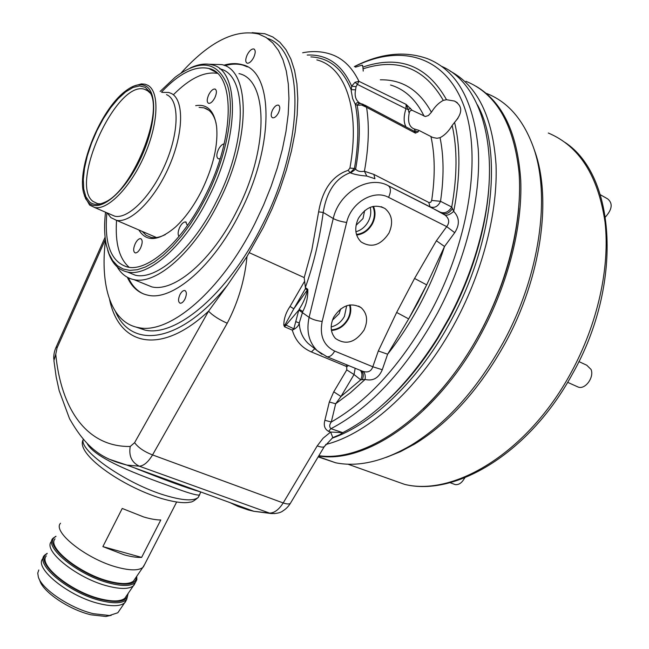 <?xml version="1.0" encoding="UTF-8"?>
<svg xmlns="http://www.w3.org/2000/svg" width="649" height="649" viewBox="0 0 649 649"><rect width="100%" height="100%" fill="white"/><g stroke="black" fill="none" stroke-linecap="round" stroke-linejoin="round"><path stroke-width="0.97" d="M247.285 54.678C245.29 59.229 245.249 62.069 247.164 63.204C249.297 63.424 251.463 61.517 253.67 57.493C255.665 52.934 255.706 50.087 253.808 48.959C251.658 48.74 249.484 50.654 247.285 54.678M272.531 109.981C270.722 114.143 270.755 116.755 272.637 117.818C274.592 118.021 276.523 116.398 278.429 112.95C280.246 108.781 280.214 106.168 278.34 105.106C276.377 104.903 274.446 106.525 272.531 109.981M179.943 294.646C178.021 299.238 178.102 302.093 180.187 303.221C181.809 303.326 183.399 301.947 184.957 299.084C186.88 294.484 186.807 291.62 184.73 290.501C183.091 290.395 181.493 291.774 179.943 294.646M127.326 277.261C131.909 287.288 138.813 293.275 148.021 295.222C172.358 301.152 213.31 266.585 239.927 212.929C274.933 145.319 273.643 70.96 242.264 64.713C236.625 63.083 230.444 63.253 223.718 65.233M452.166 125.5L454.568 122.369C462.769 113.031 462.753 105.925 454.519 101.066L446.512 99.703L443.308 100.392C438.773 102.745 434.806 106.712 431.407 112.277L428.421 115.514L425.387 116.504L412.22 110.354C410.517 110.168 409.495 111.166 409.154 113.332C407.596 121.614 409.203 126.79 413.957 128.859L418.735 130.295L432.842 137.507L437.012 138.278L440.054 137.669C444.662 135.3 448.702 131.244 452.166 125.5C457.431 148.767 457.285 175.944 451.736 207.031L453.708 211.387C459.541 217.553 459.881 224.651 454.722 232.675L444.524 246.482L426.669 284.862L414.565 278.445L436.404 240.755L446.699 226.615C449.781 222.453 449.27 218.632 445.149 215.16L430.011 206.796L428.802 202.464L373.865 174.403L374.935 178.718L366.799 176.066C360.114 175.538 354.727 174.5 350.655 172.975L350.168 172.715C335.655 178.159 326.666 191.406 323.202 212.45L318.627 211.85C322.488 189.581 332.337 175.733 348.172 170.298L349.925 168.059C360.617 109.421 345.227 66.936 316.85 59.903M356.05 225.308L362.994 218.559L364.649 210.625M358.402 218.364C354.159 227.864 355.044 235.709 361.055 241.899C371.423 248.299 380.712 245.387 388.929 233.161C393.489 222.842 392.174 214.624 385.003 208.532C374.83 203.502 365.963 206.78 358.402 218.364M356.634 235.043C363.424 234.208 368.713 230.419 372.51 223.67C375.471 217.618 375.787 211.842 373.467 206.35M356.439 234.394C363.091 233.689 368.275 230.03 371.999 223.426C374.895 217.48 375.163 211.834 372.802 206.496M355.895 231.758C361.274 230.208 365.436 226.728 368.389 221.325C370.733 216.628 371.35 211.963 370.222 207.315M332.385 320.265L339.167 313.621L340.684 308.916M333.74 317.142C329.854 325.579 330.422 332.677 335.452 338.437C345.787 345.43 355.311 342.648 364.016 330.114C368.202 320.947 367.269 313.483 361.209 307.731C350.963 302.053 341.812 305.184 333.74 317.142M331.436 330.471C338.673 329.919 344.327 326.098 348.383 319.016C350.809 314.213 351.393 309.5 350.144 304.9M331.339 329.846C338.389 329.392 343.905 325.709 347.88 318.797C350.249 314.084 350.793 309.484 349.511 304.989M331.16 326.942C336.904 325.49 341.333 321.945 344.449 316.314L346.68 305.711M489.273 179.822C488.697 195.349 486.563 211.558 482.872 228.464C476.074 259.032 464.96 288.878 449.538 318.002L438.197 337.74C421.461 364.584 402.997 386.885 382.813 404.635M329.327 401.999L335.663 403.767L340.985 396.49L333.756 391.818L329.327 401.999L324.873 420.309C323.445 425.428 324.67 429.111 328.54 431.358L330.933 428.697L342.794 432.64C376.988 415.027 408.521 383.527 437.402 338.137L448.938 318.051C464.635 288.416 475.936 258.051 482.856 226.947C500.817 147.112 480.649 83.129 441.791 66.417M135.771 326.991L145.011 330.098C175.765 337.285 227.702 294.395 261.709 226.29C305.338 142.488 304.681 49.932 267.502 38.396M105.471 240.187C99.8 286.42 111.36 322.853 138.545 327.607C169.121 334.714 220.952 291.588 255.025 223.232L263.583 205.043L271.071 186.458L277.366 167.783L282.364 149.351L285.982 131.471L288.188 114.451L288.951 98.543L288.31 84.005L286.29 71.025L282.964 59.781L278.421 50.387L272.758 42.931L266.106 37.464L258.578 33.999C235.125 28.791 209.303 41.779 181.112 72.956M348.513 365.517L346.712 366.799L345.917 366.239L346.899 364.86M382.277 369.727L372.802 366.766L378.326 350.971L396.661 312.445L408.675 318.902L418.102 302.207L426.669 284.862L408.675 318.902L387.623 354.2L382.277 369.727C378.765 378.059 373.037 381.296 365.103 379.454L360.714 379.827C362.466 376.177 362.353 373.021 360.382 370.344M83.259 439.389C78.675 450.601 126.863 484.065 165.146 495.365C182.588 500.566 193.629 501.247 198.278 497.402L199.519 494.992C196.655 495.568 186.774 492.607 169.876 486.117C139.738 475.263 95.46 458.924 87.25 443.689M363.229 71.098L362.921 67.05L362.037 65.135L355.498 67.163M252.169 32.669L264.816 33.732L272.807 36.977L279.914 42.307L285.998 49.722L290.939 59.173L294.605 70.579L296.918 83.81L297.786 98.705L297.169 115.043L295.044 132.583L291.425 151.03L286.347 170.07L279.897 189.378L272.174 208.597L263.324 227.393L246.993 256.517C244.778 279.881 238.191 302.118 227.223 323.234C218.924 319.527 212.702 315.503 208.564 311.171L227.499 285.146C180.203 343.67 131.633 349.495 115.563 311.723M298.783 310.092L284.546 326.78L285.138 324.654L293.802 308.819L307.788 289.324C308.048 297.242 306.377 304.624 302.791 311.463L299.254 322.967C298.897 325.222 297.274 327.258 294.386 329.084L292.293 330.13L293.924 328.54L298.783 310.092L309.102 317.345L333.253 218.535L323.202 212.45C319.584 239.384 313.637 264.386 305.363 287.442L304.203 277.585L311.861 249.8L318.627 211.85M418.735 130.295L418.216 131.828L415.433 133.134L366.571 107.32L361.631 105.033L357.145 105.235L355.287 104.254L352.61 98.526L351.214 90.876L351.677 86.171L355.027 82.269L358.954 81.32L406.136 104.392L412.22 110.354M428.802 202.464L430.693 202.334L431.69 200.444L440.525 201.304C438.026 206.56 434.522 208.394 430.011 206.796L388.256 185.703L442.602 213.383C446.09 214.632 449.392 213.018 452.507 208.524M304.203 277.585L249.175 252.639M324.63 446.033L324.216 446.723C323.137 447.461 320.809 447.185 317.231 445.879L323.08 438.245L330.633 432.047L342.794 432.64M345.917 366.239L311.374 351.936C301.712 347.75 295.352 340.482 292.293 330.13L284.546 326.78L283.816 325.165C283.824 318.748 285.909 312.51 290.054 306.442L293.802 308.819L305.436 288.675L305.379 287.58L307.788 289.324M246.993 256.517L227.499 285.146M363.172 104.359L366.571 107.32C369.468 125.809 368.754 147.12 364.422 171.255L373.865 174.403M454.722 232.675L446.699 226.615L388.573 197.353C373.8 189.127 350.987 202.65 346.655 222.461L322.164 321.45C319.478 335.736 323.656 345.617 334.681 351.085L372.802 366.766C371.252 371.333 367.959 372.867 362.913 371.35C364.827 372.591 365.557 375.292 365.103 379.454L350.428 392.718L335.663 403.767L331.315 421.988C369.062 400.401 402.558 363.059 431.804 309.938C470.809 236.707 482.223 151.087 462.721 102.85C443.21 54.362 398.754 44.383 354.492 66.644M134.213 467.759C164.724 479.992 186.944 488.072 200.882 492.007M274.641 513.602L269.619 513.116L139.292 466.185C131.69 462.461 128.672 455.898 130.23 446.48L134.603 442.675L208.564 311.171C160.052 356.431 118.962 345.244 109.584 299.505M105.106 237.177L56.366 346.598L57.047 347.953L55.749 354.281C61.047 408.481 86.285 447.145 130.23 446.48M295.684 321.604L299.254 322.967C299.595 331.095 302.556 337.918 308.137 343.443L311.844 346.404M310.895 56.909C329.124 57.737 342.534 68.656 351.125 89.667L355.571 89.805C354.411 95.728 355.66 100.051 359.311 102.753L360.487 103.434M406.023 126.912C403.556 122.418 403.54 116.349 405.974 108.716L357.356 84.378L356.066 86.69L355.571 89.805M354.362 66.579C380.298 53.25 404.66 50.614 427.456 58.661C456.758 70.262 473.689 100.498 478.264 149.367C481.177 197.288 466.169 259.056 437.604 312.899C406.436 369.151 370.887 407.75 330.933 428.697C329.189 426.88 329.319 424.649 331.315 421.988L324.873 420.309M355.181 368.226L354.038 374.554L340.985 396.49L360.714 379.827L354.038 374.554L346.769 369.898L333.756 391.818M414.167 131.163L415.165 130.871L415.433 133.134L413.827 131.017L364.576 105.008M366.799 176.066L364.422 171.255C360.414 171.977 357.485 171.263 355.636 169.138L350.655 172.975M359.311 102.753L357.137 102.656L355.287 104.254C358.946 122.41 358.654 143.827 354.419 168.489L350.168 172.715L348.172 170.298M302.677 52.772C311.958 50.938 320.744 51.247 329.019 53.68C341.772 57.299 351.75 66.506 358.954 81.32L357.356 84.378L355.027 82.269M409.154 113.332L408.278 109.6L405.974 108.716L406.136 104.392L408.278 109.6L410.549 108.302M283.816 325.165L285.138 324.654L294.386 329.084M360.974 103.629L358.856 103.556L357.145 105.235C360.438 123.472 359.935 144.776 355.636 169.138L354.419 168.489L349.925 168.059M305.436 288.675L307.48 290.16C305.768 297.161 302.986 303.537 299.132 309.297L302.791 311.463M414.208 128.94L415.165 130.871L418.216 131.828M332.823 437.759L339.93 434.635L332.905 437.613M229.989 502.602L238.086 506.471L248.437 510L253.864 511.29L269.619 513.116C274.405 513.002 278.932 509.611 283.199 502.951L317.231 445.879M227.223 323.234L152.547 454.925C148.15 462.153 143.729 465.901 139.292 466.185L126.823 465.073L108.789 459.07M290.841 502.569L290.363 503.373C289.178 504.289 286.793 504.151 283.199 502.951L152.547 454.925C144.224 451.696 138.245 447.615 134.603 442.675M332.572 437.84L324.216 446.723L290.363 503.373C288.416 506.512 286.022 508.954 283.191 510.706C280.668 512.791 276.62 513.732 271.047 513.529L253.864 511.29L126.823 465.073C104.286 459.305 87.737 450.828 69.5 418.613L59.164 390.617L56.171 376.882L53.916 360.633L55.749 354.281M339.93 434.635L342.494 432.802M333.091 437.523L336.953 435.844L332.856 437.653L330.633 432.047L328.54 431.358M440.054 137.669C443.875 156.174 444.03 177.388 440.525 201.304L451.736 207.031C448.556 212.069 444.711 213.772 440.209 212.142M454.568 122.369C460.62 147.518 460.328 177.193 453.708 211.387C450.406 214.308 447.55 215.565 445.149 215.16M378.326 350.971L387.623 354.2C399.695 338.883 410.622 322.009 420.406 303.57C430.157 285.098 438.197 266.066 444.524 246.482L436.404 240.755M362.913 371.35L360.641 370.449M362.256 379.819C363.805 375.941 363.545 372.98 361.493 370.928L361.095 370.628M361.631 105.033L363.651 104.513M307.212 55.06C327.169 54.127 341.991 64.502 351.677 86.171L356.066 86.69M454.633 122.312L457.991 118.199M448.459 320.014L450.974 315.284M331.939 438.253C372.745 424.332 420.017 379.194 451.85 319.057C493.613 242.247 502.699 150.584 477.453 104.878M450.179 71.147C477.38 85.563 492.664 116.682 496.023 164.489C497.913 211.314 483.181 269.992 455.89 321.214C421.315 386.553 368.908 433.8 325.652 444.508M465.941 81.295C495.941 93.448 513.627 123.667 519.005 171.961C522.688 219.289 508.418 279.8 480.26 332.288C437.118 413.778 366.588 462.859 318.862 455.687M423.116 409.032C444.857 388.143 463.946 362.556 480.406 332.264C502.221 290.963 514.99 249.614 518.721 208.215M476.139 86.317C502.715 102.015 517.577 133.386 520.749 180.43C522.526 226.469 508.199 283.329 481.607 332.905C438.018 415.23 366.507 464.246 318.691 455.979M486.645 93.472C507.721 101.723 523.256 119.521 533.251 146.869C551.001 195.698 539.822 275.801 503.113 342.68C477.072 389.384 446.48 423.529 411.328 445.125C383.486 461.415 358.264 467.296 335.663 462.786L318.156 456.872M533.884 148.653L534.654 150.811C552.137 198.943 541.177 277.618 505.125 343.28C479.546 389.14 449.441 422.694 414.825 443.94L400.522 451.623L386.455 457.302M88.937 203.056C99.5 212.84 123.553 193.662 139.527 160.838C155.679 128.129 158.21 92.564 145.814 86.074C140.208 83.153 133.248 84.962 124.941 91.485C100.433 110.046 76.996 167.385 83.551 192.737L85.676 198.805L88.937 203.056M133.783 86.098L141.368 83.891L145.1 84.2L147.842 85.295C159.605 91.541 158.567 123.294 144.589 155.143C130.757 187.05 107.815 210.454 94.681 207.526L89.603 205.052L84.419 195.836M89.513 201.871L85.83 196.696L83.737 189.078L83.299 179.408L84.516 168.18L87.299 155.914L91.517 143.186L96.961 130.554L103.402 118.58L110.557 107.815L118.102 98.762L125.695 91.858L132.988 87.485L139.608 85.919L145.214 87.299L149.448 91.566C164.968 111.344 131.901 192.218 104.091 202.52C98.088 205.222 93.229 205.003 89.513 201.871M150.365 93.253L147.063 90.284L144.435 89.229C116.447 80.281 69.119 184.202 93.002 201.409L97.65 203.664L100.481 203.851M162.039 92.385L168.691 92.434L171.579 93.586C184.275 100.23 183.643 133.313 169.121 166.355C154.762 199.454 130.514 223.54 116.422 220.311L110.89 217.61L107.239 212.953M166.517 94.616L167.58 95.143C179.635 101.536 178.921 133.15 165.057 164.684C151.339 196.274 128.234 219.289 114.816 216.222L110.427 214.324M208.8 94.608C206.763 99.305 206.707 102.226 208.645 103.361C210.665 103.532 212.726 101.674 214.827 97.796C216.871 93.091 216.92 90.17 214.989 89.035C212.961 88.864 210.893 90.722 208.8 94.608M224.197 143.827C222.177 144.167 220.262 146.041 218.453 149.44C216.287 154.478 216.304 157.618 218.494 158.859L220.181 158.616M187.415 225.503L185.663 221.95C183.683 221.812 181.728 223.54 179.797 227.134C177.883 231.393 177.631 234.5 179.035 236.447M135.3 243.521C133.167 248.591 133.142 251.731 135.243 252.932C136.996 253.029 138.764 251.406 140.549 248.056C142.683 242.969 142.707 239.83 140.622 238.637C138.854 238.532 137.085 240.162 135.3 243.521M195.682 105.657C207.185 103.743 214.154 110.63 216.571 126.312C218.315 144.8 213.399 166.152 201.823 190.368C194.01 205.822 185.184 218.072 175.36 227.134C158.526 241.298 146.366 242.239 138.878 229.965M142.253 231.417L146.163 235.303L151.022 237.364C155.241 238.24 160.043 237.291 165.43 234.532M105.511 212.207C104.067 224.903 104.367 235.985 106.42 245.436L109 253.775L112.683 260.598L117.428 265.733L123.18 269.035L129.849 270.39L137.337 269.716L145.506 266.958L154.194 262.131L163.24 255.284L172.439 246.515L181.598 235.985L190.506 223.905L198.935 210.527L206.698 196.16C227.004 155.549 235.23 109.713 227.491 85.368C217.666 61.395 200.241 58.678 175.198 77.207L160.133 91.428M190.222 67.991C198.334 64.162 205.652 63.131 212.182 64.884C239.651 69.987 239.846 136.477 208.686 197.223C184.924 245.525 148.743 277.172 127.504 272.02C117.858 269.911 111.263 262.65 107.718 250.246M129.192 267.315C119.229 258.724 115.011 243.075 116.552 220.368M161.487 92.101C179.092 73.402 194.87 65.525 208.808 68.478C235.149 73.337 235.246 137.085 205.425 195.276C182.669 241.59 147.988 272.028 127.618 267.072C111.003 262.139 104.1 244.048 106.89 212.799M219.711 68.835C247.374 74.075 247.829 140.452 216.725 200.922C193.021 249.021 156.742 280.449 135.341 275.225L127.472 272.02L135.341 275.225M209.132 64.251L221.844 64.6C250.595 70.068 251.122 139.202 218.672 202.261C193.962 252.38 156.19 285.033 133.937 279.63C126.831 278.178 121.249 273.935 117.193 266.893M238.954 73.613C268.142 79.405 269.278 148.248 236.974 210.682C212.385 260.314 174.403 292.456 151.769 286.874L143.388 283.467M224.838 65.695C231.506 63.764 237.639 63.61 243.245 65.233L247.407 66.888M143.818 294.046C137.174 291.117 132.039 285.706 128.388 277.813M173.559 94.584C189.678 78.415 204.273 71.333 217.342 73.353M216.117 123.318C214 114.662 209.952 109.503 203.973 107.831L199.081 107.361M605.485 216.936C612.267 209.27 612.972 203.242 607.618 198.854L600.349 194.732M576.758 386.415L578.348 387.129C585.398 389.684 594.46 377.077 591.028 369.411L586.769 365.233L578.9 361.582M453.927 484.113L455.168 484.568C458.583 485.038 461.577 483.124 464.14 478.832L464.627 477.851M464.854 477.761L464.506 478.451M55.855 536.545C41.349 543.189 77.32 574.122 110.014 582.039C127.593 586.136 136.444 584.311 136.566 576.563M136.736 576.304L136.85 579.671L135.446 582.364C131.479 586.177 122.969 586.469 109.916 583.232C78.578 575.639 42.737 546.458 53.307 538.037L55.96 536.236M47.077 553.711C33.067 561.077 68.664 591.953 101.106 599.498C118.459 603.392 127.399 601.469 127.934 593.738M128.169 593.397L126.717 599.384C122.661 603.383 114.086 603.821 101.009 600.698C69.589 593.389 34.008 563.924 44.773 555.073L47.215 553.305M111.222 615.325L105.844 616.477L90.982 614.806C69.484 609.841 43.004 592.042 39.873 580.709L39.167 578.997M38.81 569.96L37.747 573.099L38.323 576.961C41.65 589.105 70.27 608.332 93.464 613.711L109.47 615.512L117.826 612.753L119.789 609.898M55.043 538.857C46.76 547.529 80.533 574.324 109.6 581.407C121.347 584.351 129.289 584.27 133.418 581.155L135.227 578.51M60.527 523.224C51.961 531.912 87.55 559.803 117.964 567.453C130.246 570.625 138.513 570.649 142.748 567.518L144.703 564.306M51.32 541.599C42.607 550.758 77.929 578.892 108.383 586.225C120.673 589.284 128.981 589.162 133.321 585.877L135.373 582.494M46.314 555.869C37.869 564.995 71.536 592.107 100.757 598.946C112.553 601.793 120.568 601.582 124.803 598.313L126.685 595.563M42.761 558.684C33.91 568.281 68.989 596.626 99.484 603.684C111.774 606.62 120.13 606.369 124.559 602.929L126.701 599.4L125.225 602.296M181.249 485.679L182.807 485.436M102.883 546.612L122.231 508.459L143.713 516.969C150.552 518.989 156.239 519.987 160.79 519.979L141.612 557.41L102.883 546.612L124.373 554.887C131.244 556.769 136.988 557.613 141.612 557.41M187.959 487.31L188.737 488.299M83.218 439.616C75 453.602 121.533 486.336 161.447 498.481C178.71 503.478 186.62 502.999 190.1 502.099C191.585 502.375 194.311 500.809 198.278 497.402L199.835 494.084M362.921 67.05C399.395 54.727 427.261 65.614 446.512 99.703M380.346 79.811C402.364 79.413 419.384 90.235 431.407 112.277M443.308 100.392C424.649 68.104 397.878 57.583 362.994 68.835M424.113 116.179C416.066 99.695 404.871 89.302 390.544 85.003M431.69 200.444C435.268 176.325 435.033 155.087 430.977 136.712M346.712 366.799L346.769 369.898M290.054 306.442L304.349 281.658M105.373 239.465L57.047 347.953M396.661 312.445L414.565 278.445M346.655 222.461C341.098 221.633 336.636 220.327 333.253 218.535C338.859 192.477 368.932 174.784 388.256 185.703C390.998 187.829 391.104 191.715 388.573 197.353M321.985 354.297L317.174 350.647C308.859 342.193 306.166 331.095 309.102 317.345C312.323 319.446 316.68 320.809 322.164 321.45M311.374 351.936L314.757 348.724M334.681 351.085C332.353 355.173 329.797 357.072 327.031 356.772L326.017 356.366M384.825 477.331L404.66 484.389C454.186 496.68 528.018 452.272 570.787 373.143C597.624 324.265 610.19 267.315 605.022 222.023C598.135 175.709 579.233 146.041 548.308 133.021M482.872 228.464L482.856 226.947M438.197 337.74L437.402 338.137M311.934 346.477L317.174 350.647L327.031 356.772L361.136 370.693M53.786 359.27C53.534 355.068 54.346 350.955 56.22 346.931M199.527 494.992L200.549 492.331M139.519 469.941L134.302 467.791M362.832 104.205L361.233 103.718M145.011 330.098L138.545 327.607M358.564 306.093L361.209 307.731M381.182 206.674L385.003 208.532M457.261 102.639L454.519 101.066M362.75 65.541L362.037 65.135M243.245 65.233L242.264 64.713M185.273 290.728L184.73 290.501M278.908 105.406L278.34 105.106M254.359 49.259L253.808 48.959M565.101 142.464C616.104 176.057 623.162 284.57 572.54 373.792C530.079 452.312 455.987 497.15 404.66 484.389L347.88 464.173M534.654 150.811L533.251 146.869M414.825 443.94L411.328 445.125M318.302 456.628L335.663 462.786M413.089 444.524L413.551 444.703M144.435 89.229L148.378 91.185M116.422 220.311L156.466 237.534M94.681 207.526L114.816 216.222M133.937 279.63L151.769 286.874M208.808 68.478L216.158 72.315M203.973 107.831L208.856 110.281M141.149 238.864L140.622 238.637M186.279 222.226L185.663 221.95M215.533 89.311L214.989 89.035M578.348 387.129L567.648 382.334M455.168 484.568L449.992 482.678M105.844 616.477L109.47 615.512M133.418 581.155L142.748 567.518M133.945 585.284L135.446 582.364M124.803 598.313L133.321 585.877M117.826 612.753L124.559 602.929M143.332 566.983L176.642 502.05M184.462 486.815L184.795 486.158"/></g></svg>
